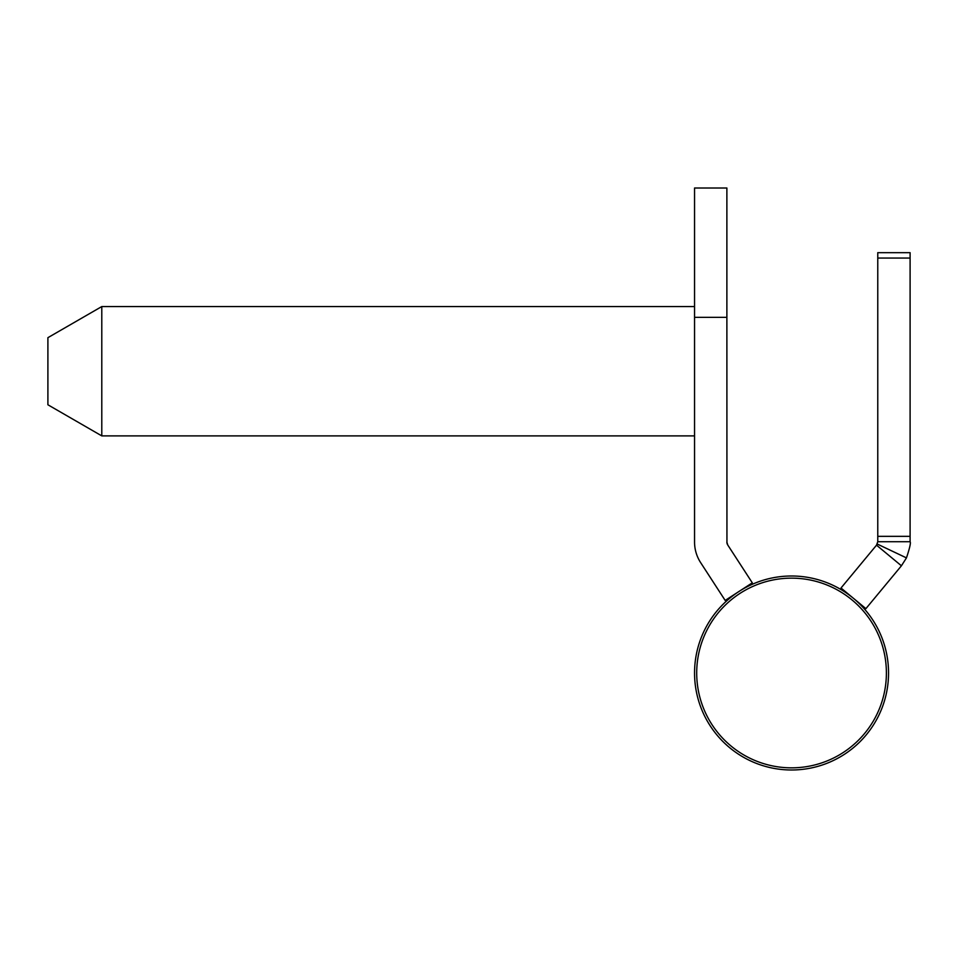 <?xml version="1.0" encoding="UTF-8"?>
<svg xmlns="http://www.w3.org/2000/svg" width="958" height="958" viewBox="0 0 958 958"><rect width="100%" height="100%" fill="white"/><g stroke="black" fill="none" stroke-linecap="round" stroke-linejoin="round"><path stroke-width="1.44" d="M877.768 541.725L877.768 536.336L910.1 536.336L910.1 541.725L877.768 541.725L876.522 545.162L901.418 565.795L906.46 557.891L877.253 544.036M877.768 258.061L877.768 252.673L910.1 252.673L910.1 258.061L877.768 258.061L877.768 536.336M910.1 258.061L910.1 536.336M906.46 557.891C909.741 548.036 910.962 542.647 910.1 541.725M901.418 565.795L865.9 608.641L841.004 588.008L876.522 545.162M886.39 672.995A94.842 94.842 0 0 1 791.548 767.837A94.842 94.842 0 0 1 696.705 672.995A94.842 94.842 0 0 1 791.548 578.153A94.842 94.842 0 0 1 886.39 672.995M888.545 672.995A96.998 96.998 0 0 1 791.548 769.992A96.998 96.998 0 0 1 694.55 672.995A96.998 96.998 0 0 1 791.548 575.998A96.998 96.998 0 0 1 888.545 672.995M727.757 545.006L726.883 542.072A5.389 5.389 0 0 0 727.757 545.006L752.305 582.835L725.182 600.438L700.633 562.609A37.721 37.721 0 0 1 694.55 542.072L694.55 188.007L726.883 188.007L726.883 317.337L694.55 317.337M726.942 542.851L726.883 317.337M694.55 542.072L694.562 542.899M101.787 435.89L101.787 306.56L47.9 337.671L47.9 404.779L101.787 435.89L694.55 435.89M694.55 306.56L101.787 306.56"/></g></svg>
